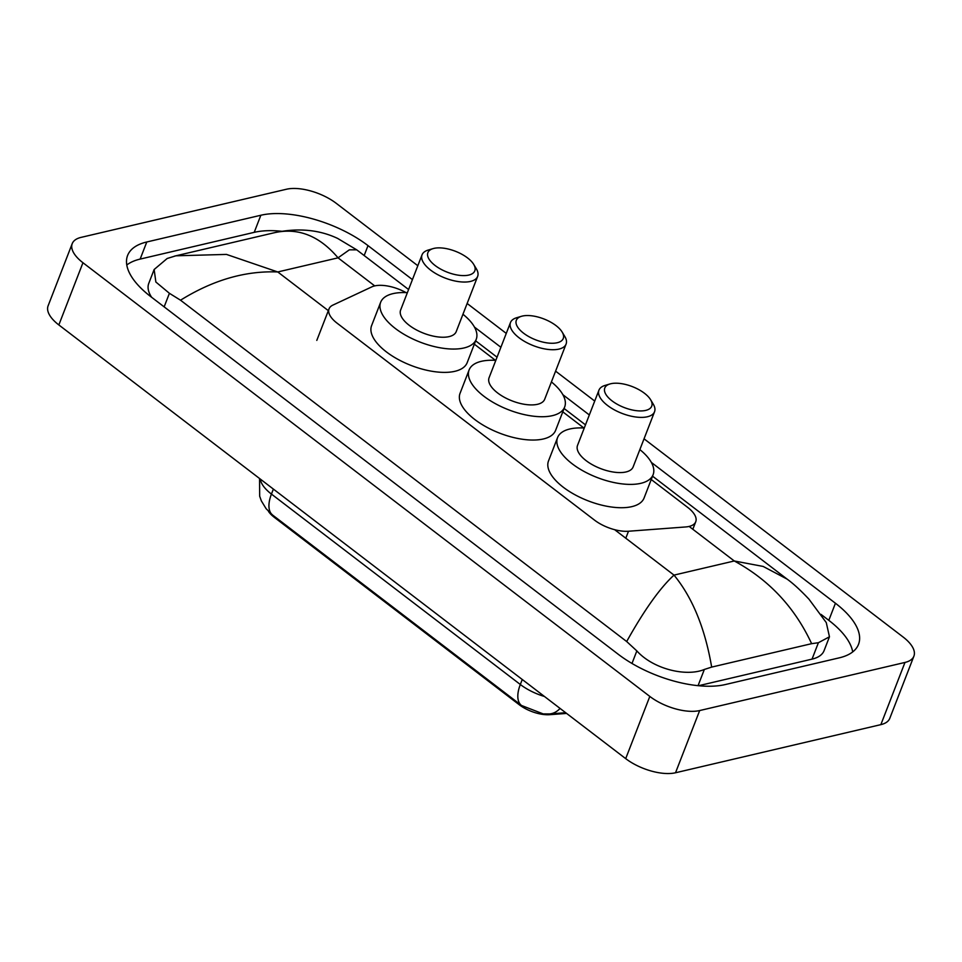 <?xml version="1.0" encoding="UTF-8"?>
<svg xmlns="http://www.w3.org/2000/svg" width="962" height="962" viewBox="0 0 962 962"><rect width="100%" height="100%" fill="white"/><g stroke="black" fill="none" stroke-linecap="round" stroke-linejoin="round"><path stroke-width="1.44" d="M406.06 292.628A27.958 12.47 21.2 0 0 371.825 286.868L332.9 305.098A27.958 12.47 21.2 0 0 329.04 308.85A27.958 12.47 21.2 0 0 337.085 323.172L594.54 520.141A27.958 12.47 21.2 0 0 628.499 531.24L685.629 526.96A27.958 12.47 21.2 0 0 689.057 526.442A27.958 12.47 21.2 0 0 695.742 521.741A27.958 12.47 21.2 0 0 687.698 507.407L651.238 479.521M566.594 713.419L549.747 714.682A25.156 11.219 -158.8 0 1 519.179 704.689L274.29 517.328A25.156 11.219 -158.8 0 1 268.47 511.387M583.922 428.018L562.794 411.844M495.466 360.341L474.338 344.18M644.047 438.816L903.162 637.06A37.265 16.631 -158.8 0 1 913.9 656.168A37.265 16.631 -158.8 0 1 904.977 662.445L699.663 710.557A37.265 16.631 -158.8 0 1 649.819 696.428L82.96 262.746A37.265 16.631 -158.8 0 1 72.222 243.639A37.265 16.631 -158.8 0 1 81.145 237.361L286.472 189.237A37.265 16.631 -158.8 0 1 336.303 203.367L417.821 265.728M913.9 656.168L889.778 718.361A37.265 16.631 -158.8 0 1 880.855 724.639L675.528 772.763A37.265 16.631 -158.8 0 1 625.697 758.633L58.838 324.94A37.265 16.631 -158.8 0 1 48.1 305.832L72.222 243.639M467.147 303.475L506.265 333.405M555.591 371.14L594.72 401.07M412.433 279.617L368.013 245.623A80.135 35.75 21.2 0 0 260.858 215.247L146.789 241.979A80.135 35.75 21.2 0 0 127.597 255.483A80.135 35.75 21.2 0 0 150.685 296.561L618.121 654.184A80.135 35.75 21.2 0 0 725.264 684.559L839.333 657.828A80.135 35.75 21.2 0 0 858.525 644.324A80.135 35.75 21.2 0 0 835.437 603.246L651.334 462.397M589.333 414.959L562.89 394.721M500.889 347.282L474.434 327.056M281.517 231.241A80.135 35.75 21.2 0 0 254.221 232.347L140.151 259.091A80.135 35.75 21.2 0 0 126.792 265.007M852.705 651.899A80.135 35.75 21.2 0 0 828.811 620.346L821.007 614.381M626.683 641.534C644.251 610.052 660.028 587.914 674.013 575.108C692.484 597.642 705.038 628.306 711.664 667.099L704.34 669.456C686.483 676.983 653.342 669.263 636.844 650.913L626.683 641.534L180.531 300.204L169.408 293.302L155.856 282.01L154.148 269.504L148.773 283.369A50.313 22.451 21.2 0 0 151.635 297.294M698.544 685.726L812.036 659.126A50.313 22.451 21.2 0 0 824.085 650.649L829.46 636.784L818.397 642.724L811.627 643.674C794.804 607.407 769.035 579.845 734.283 560.978L763.131 566.426L787.084 579.1L652.537 476.166M154.148 269.504L167.172 258.489L175.854 255.808L226.467 254.413L277.765 271.957C245.322 270.647 212.915 280.062 180.531 300.204M328.343 310.654L277.765 271.957L338.047 257.84L349.338 249.843L356.686 249.819L337.638 238.42C319.324 229.762 298.581 227.778 275.421 232.479L174.495 256.132M787.084 579.1C793.277 583.573 800.588 590.283 809.018 599.242L826.274 622.594L829.46 636.784M711.664 667.099L811.627 643.674M374.723 285.894L338.047 257.84C319.384 235.798 298.184 227.429 274.459 232.708M521.512 705.471L521.512 705.483A32.612 15.933 127.4 0 0 521.524 705.483L272.631 515.067A32.612 15.933 -52.6 0 1 271.44 494.083L520.322 684.499A32.612 15.933 127.4 0 0 521.512 705.483L543.181 713.9L549.434 713.948A32.612 21.308 85.7 0 0 560.076 708.429M610.822 383.73A25.156 11.219 -158.8 0 1 650.613 399.735A25.156 11.219 -158.8 0 1 645.682 410.413A25.156 11.219 -158.8 0 1 612.529 401.238A25.156 11.219 -158.8 0 1 609.944 383.97A25.156 11.219 -158.8 0 1 610.822 383.73M650.613 399.735L653.246 404.124A29.822 13.3 -158.8 0 1 654.545 411.736A29.822 13.3 -158.8 0 1 647.402 416.762A29.822 13.3 -158.8 0 1 614.213 409.776A29.822 13.3 -158.8 0 1 598.941 390.175A29.822 13.3 -158.8 0 1 605.05 385.425L609.944 383.97M598.941 390.175L577.537 445.37A29.822 13.3 21.2 0 0 592.808 464.971A29.822 13.3 21.2 0 0 625.997 471.957A29.822 13.3 21.2 0 0 633.128 466.943L654.545 411.736M639.862 449.603A51.251 22.872 -158.8 0 1 653.114 474.687A51.251 22.872 -158.8 0 1 640.848 483.321A51.251 22.872 -158.8 0 1 583.802 471.308A51.251 22.872 -158.8 0 1 557.551 437.626A51.251 22.872 -158.8 0 1 569.829 428.992A51.251 22.872 -158.8 0 1 584.259 428.03M653.114 474.687L644.071 498.015A51.251 22.872 -158.8 0 1 631.793 506.649A51.251 22.872 -158.8 0 1 574.747 494.636A51.251 22.872 -158.8 0 1 548.508 460.942L557.551 437.626M522.366 316.065A25.156 11.219 -158.8 0 1 562.157 332.07A25.156 11.219 -158.8 0 1 557.238 342.737A25.156 11.219 -158.8 0 1 524.086 333.573A25.156 11.219 -158.8 0 1 521.488 316.294A25.156 11.219 -158.8 0 1 522.366 316.065M562.157 332.07L564.79 336.447A29.822 13.3 -158.8 0 1 566.089 344.071A29.822 13.3 -158.8 0 1 558.958 349.098A29.822 13.3 -158.8 0 1 525.769 342.111A29.822 13.3 -158.8 0 1 510.497 322.51A29.822 13.3 -158.8 0 1 516.594 317.761L521.488 316.294M510.497 322.51L489.081 377.705A29.822 13.3 21.2 0 0 504.353 397.306A29.822 13.3 21.2 0 0 537.542 404.293A29.822 13.3 21.2 0 0 544.684 399.266L566.089 344.071M551.406 381.926A51.251 22.872 -158.8 0 1 564.658 407.022A51.251 22.872 -158.8 0 1 552.392 415.656A51.251 22.872 -158.8 0 1 495.346 403.643A51.251 22.872 -158.8 0 1 469.107 369.949A51.251 22.872 -158.8 0 1 481.373 361.315A51.251 22.872 -158.8 0 1 495.815 360.365M564.658 407.022L555.615 430.339A51.251 22.872 -158.8 0 1 543.35 438.973A51.251 22.872 -158.8 0 1 486.303 426.96A51.251 22.872 -158.8 0 1 460.064 393.278L469.107 369.949M433.922 248.388A25.156 11.219 -158.8 0 1 473.701 264.394A25.156 11.219 -158.8 0 1 468.783 275.072A25.156 11.219 -158.8 0 1 435.63 265.897A25.156 11.219 -158.8 0 1 433.044 248.629A25.156 11.219 -158.8 0 1 433.922 248.388M473.701 264.394L476.334 268.783A29.822 13.3 -158.8 0 1 477.645 276.395A29.822 13.3 -158.8 0 1 470.502 281.421A29.822 13.3 -158.8 0 1 437.313 274.435A29.822 13.3 -158.8 0 1 422.041 254.834A29.822 13.3 -158.8 0 1 428.15 250.084L433.044 248.629M422.041 254.834L400.637 310.029A29.822 13.3 21.2 0 0 415.909 329.629A29.822 13.3 21.2 0 0 449.098 336.616A29.822 13.3 21.2 0 0 456.228 331.601L477.645 276.395M462.962 314.261A51.251 22.872 -158.8 0 1 476.214 339.345A51.251 22.872 -158.8 0 1 463.949 347.979A51.251 22.872 -158.8 0 1 406.902 335.966A51.251 22.872 -158.8 0 1 380.651 302.284A51.251 22.872 -158.8 0 1 392.929 293.65A51.251 22.872 -158.8 0 1 407.359 292.688M476.214 339.345L467.171 362.674A51.251 22.872 -158.8 0 1 454.894 371.308A51.251 22.872 -158.8 0 1 397.847 359.295A51.251 22.872 -158.8 0 1 371.609 325.601L380.651 302.284M519.179 704.689L519.48 703.919M549.747 714.682L550.048 713.9M274.29 517.328L274.591 516.558M625.793 538.215L628.499 531.24M614.646 529.689L674.013 575.108L734.283 560.978L689.129 526.43M82.96 262.746L58.838 324.94M649.819 696.428L625.697 758.633M699.663 710.557L675.528 772.763M904.977 662.445L880.855 724.639M364.165 255.531L368.013 245.623M254.221 232.347L260.858 215.247M828.811 620.346L835.437 603.246M140.151 259.091L146.789 241.979M698.051 685.665L704.34 669.456M631.986 663.455L636.844 650.913M164.153 306.866L169.408 293.302M812.036 659.126L818.397 642.724M272.643 515.079A32.612 15.933 -52.6 0 1 272.631 515.067L266.149 508.754L261.351 500.889L259.668 496.176L259.56 478.511M260.269 479.052A37.265 16.631 21.2 0 0 271.44 494.083L273.376 489.081M522.258 679.497L520.322 684.499A37.265 16.631 21.2 0 0 544.48 696.488M692.82 529.256L695.742 521.741M316.799 340.392L329.04 308.85M585.497 424.867L564.093 408.489M497.041 357.191L475.637 340.825M408.585 289.526L356.698 249.819M565.704 712.722L549.434 713.948"/></g></svg>

